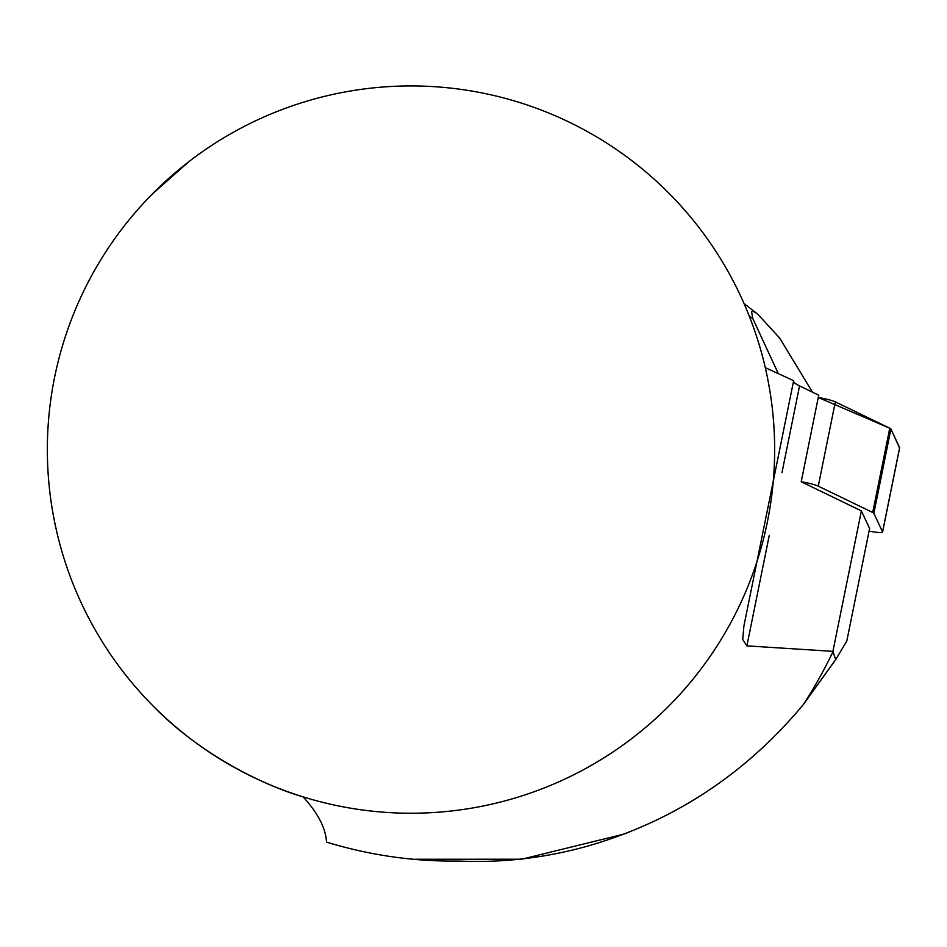 <?xml version="1.0" encoding="UTF-8"?>
<svg xmlns="http://www.w3.org/2000/svg" width="947" height="947" viewBox="0 0 947 947"><rect width="100%" height="100%" fill="white"/><g stroke="black" fill="none" stroke-linecap="round" stroke-linejoin="round"><path stroke-width="1.42" d="M700.484 795.705L690.647 801.766M630.88 831.383L624.037 834.082L521.643 859.225L415.106 859.249M803.352 704.509L836.367 658.567M861.379 510.883L832.922 651.358L835.704 659.645L846.819 640.965L869.606 528.473L861.379 510.883L801.198 481.751L818.729 395.195L799.552 385.903A72.73 8.724 11.5 0 1 793.562 380.919M832.922 651.358L746.887 645.866L742.708 639.545L743.892 626.097L793.645 380.694L765.294 367.649M152.23 194.088L188.879 161.665M334.693 844.594L326.502 842.084C325.827 828.305 318.038 813.236 303.099 796.865C268.77 787.182 202.007 756.866 152.23 705.077M774.646 449.588A363.648 363.648 0 0 0 229.174 134.652A363.648 363.648 0 0 0 229.174 764.513A363.648 363.648 0 0 0 774.646 449.588M326.49 842.084C369.792 855.33 413.946 861.652 458.952 861.06C502.17 862.942 544.892 858.006 587.14 846.239C672.986 821.688 745.017 774.504 803.257 704.675L835.704 659.645M832.839 652.021A467.901 467.901 0 0 1 803.257 704.675M749.219 315.99L752.841 318.654L778.316 373.615M744.022 303.525L757.801 314.215L779.582 337.972L812.479 392.165M756.665 313.268L752.474 311.018L751.539 311.527L752.841 318.654M872.696 512.481L889.766 428.222L818.267 397.503A14.43 1.728 11.5 0 1 835.337 401.883L889.766 428.222A14.43 1.728 11.5 0 1 890.926 429.05L899.626 447.659A14.43 1.728 11.5 0 1 899.65 447.824L882.58 532.084A14.43 1.728 -168.5 0 0 882.557 531.918L873.856 513.31A14.43 1.728 -168.5 0 0 872.696 512.481L818.267 486.142A14.43 1.728 -168.5 0 0 801.198 481.751M869.074 531.101A14.43 1.728 -168.5 0 0 882.58 532.084M873.856 513.31L890.926 429.05L899.567 447.955M799.552 385.903L781.997 472.529M769.236 535.517L746.887 645.866M835.337 401.883L818.267 486.142M882.557 531.918L899.626 447.659"/></g></svg>
